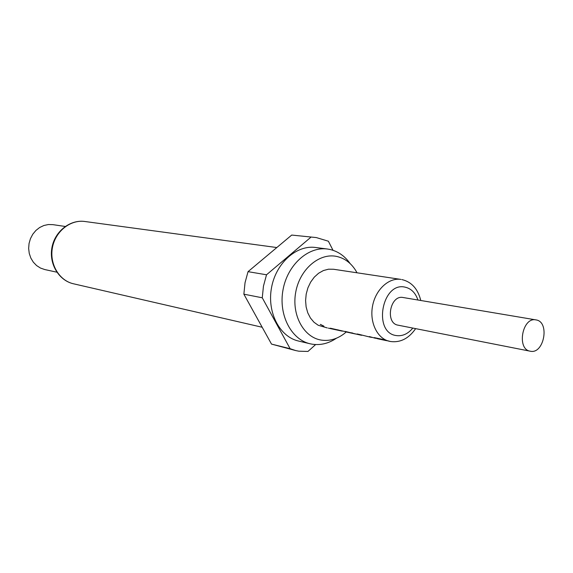 <?xml version="1.0" encoding="UTF-8"?>
<svg xmlns="http://www.w3.org/2000/svg" width="573" height="573" viewBox="0 0 573 573"><rect width="100%" height="100%" fill="white"/><g stroke="black" fill="none" stroke-linecap="round" stroke-linejoin="round"><path stroke-width="0.86" d="M320.629 324.447L323.953 326.366L320.629 324.447M323.788 326.08L320.3 324.404M387.362 340.806L374.319 337.626M383.631 339.653L377.127 338.614M371.841 337.476L369.349 336.566M356.764 334.224L345.082 331.387M352.617 333.013L347.252 332.204M333.2 328.873L330.671 328.272M338.22 329.919L333.185 329.174L341.322 330.95L331.853 328.916L330.349 328.207L360.603 335.098L357.086 333.959L359.35 334.439L370.659 337.261M530.369 351.228C544.042 354.379 550.037 321.94 536.156 319.927L535.941 319.892C522.325 316.754 516.373 349.315 530.226 351.199L530.369 351.228M377.077 338.579L374.183 337.597L382.384 339.323L390.406 341.487M361.756 335.305L360.603 335.098M347.202 332.175L346.013 331.96M342.418 331.151L341.322 330.95M328.365 328.136L331.853 328.916M347.202 332.197L355.518 334.002M327.298 327.935L318.223 325.271L313.968 322.219L310.423 318.001L307.758 312.815L306.118 306.906L305.588 300.56L306.197 294.099L307.909 287.847L310.652 282.102L314.269 277.153L318.595 273.242L323.408 270.549L328.465 269.203L333.529 269.253L400.914 279.409C388.723 277.418 375.43 289.78 372.514 306.218C369.435 322.62 377.5 338.879 389.604 341.329L390.521 341.508C400.384 342.812 408.764 338.521 415.647 328.63M369.356 336.566L375.501 338.299M377.07 338.607L378.187 338.879M357.022 272.791L355.589 270.298C350.834 262.864 344.588 258.251 336.838 256.475C319.469 252.535 299.865 269.145 295.754 292.058C291.385 314.921 303.733 337.504 321.353 340.104C329.296 341.25 336.838 339.159 343.986 333.83L346.207 332.003M350.139 263.594C344.831 256.052 338.077 251.332 329.876 249.441L327.441 249.019C308.181 246.275 287.438 264.919 283.012 289.866C278.335 314.77 291.148 339.545 310.129 343.786L312.321 344.215C320.737 345.426 328.809 343.406 336.516 338.17M333.013 250.301L328.386 241.219L316.317 237.573L291.707 235.066L248.037 271.659L245.029 282.747L243.869 294.178L271.509 344.094L295.682 350.561L298.884 351.199L307.973 351.442L315.644 344.552M271.509 344.094L290.124 348.699L295.682 350.561M248.037 271.659L266.524 274.782L263.458 286.106L262.262 297.788L243.869 294.178M316.317 237.573L291.707 235.066M327.441 249.019L315.601 247.486C296.456 244.757 275.878 263.143 271.509 287.768C266.896 312.342 279.645 336.817 298.512 341.035L310.129 343.786M266.524 274.782L310.752 237.344M290.124 348.699L262.262 297.788M65.2 226.457L52.931 224.652L48.39 224.53L43.892 225.497L39.652 227.51L35.884 230.475L32.761 234.25L30.448 238.655L29.051 243.482L28.65 248.489L29.259 253.431L30.842 258.065L33.32 262.169L36.579 265.55L40.447 268.042L44.73 269.539L56.849 272.189M403.349 297.559L403.148 297.523C390.063 294.579 384.82 323.301 398.092 325.178L398.235 325.199M417.939 300.016C415.504 292.918 411.278 288.642 405.269 287.195C382.062 281.185 372.507 332.784 396.315 335.57C402.49 336.394 407.99 333.894 412.818 328.078M401.859 279.581L402.002 279.603C411.607 281.923 417.867 288.885 420.783 300.496M73.487 283.785C59.091 280.648 48.841 264.132 51.928 247.658C54.865 231.163 70.293 219.337 84.861 221.493C70.393 219.38 55.295 231.406 52.408 247.744C49.335 264.053 59.205 280.634 73.487 283.785L262.183 327.255M378.03 338.844L386.138 340.584M84.861 221.493L276.816 247.543M398.092 325.178L530.226 351.199M403.148 297.523L535.941 319.892"/></g></svg>
